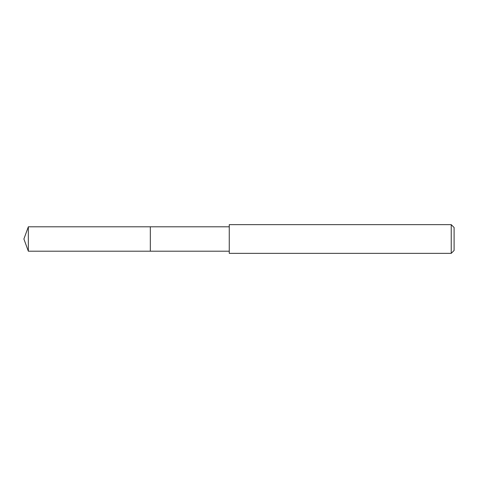 <?xml version="1.0" encoding="UTF-8"?>
<svg xmlns="http://www.w3.org/2000/svg" width="478" height="478" viewBox="0 0 478 478"><rect width="100%" height="100%" fill="white"/><g stroke="black" fill="none" stroke-linecap="round" stroke-linejoin="round"><path stroke-width="0.72" d="M229.261 226.799L28.339 226.799L28.339 251.201L150.325 251.201L150.325 226.799L150.325 251.201L229.261 251.201M28.339 251.201L23.9 239L28.339 226.799M229.261 224.648L229.261 253.352L451.232 253.352L451.232 224.648L229.261 224.648M451.232 224.648L454.1 227.516L454.1 250.484L451.232 253.352"/></g></svg>
